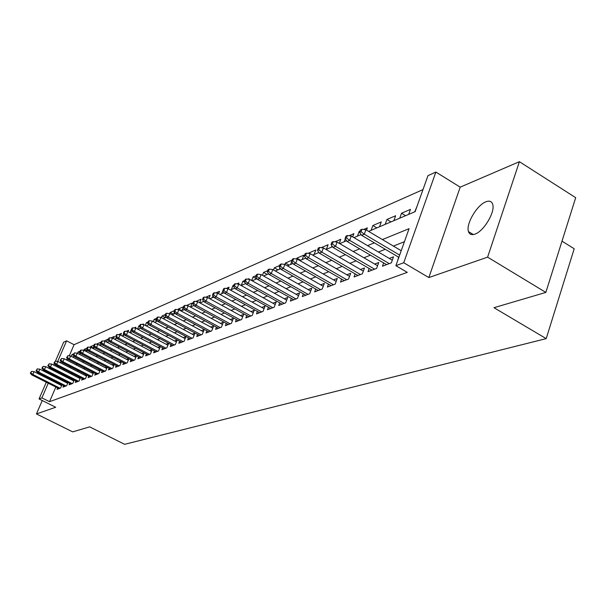 <?xml version="1.0" encoding="UTF-8"?>
<svg xmlns="http://www.w3.org/2000/svg" width="606" height="606" viewBox="0 0 606 606"><rect width="100%" height="100%" fill="white"/><g stroke="black" fill="none" stroke-linecap="round" stroke-linejoin="round"><path stroke-width="0.91" d="M485.921 201.783C476.975 204.942 465.688 224.25 468.476 231.59C469.445 234.439 471.604 235.272 474.968 234.113C483.702 231.363 495.307 212.024 492.739 204.457C491.777 201.321 489.504 200.427 485.921 201.783M368.615 231.386L415.133 211.653L427.95 175.672L435.873 172.051L403.725 262.746L395.877 265.67L409.065 228.674L382.409 239.567M460.189 187.156L428.843 277.563L487.603 257.141L545.839 292.418L575.7 197.685L519.41 161.688L460.189 187.156L435.873 172.051M561.997 241.15L574.2 248.763L546.203 338.633L124.631 444.312L89.65 426.866L72.675 431.873L36.451 413.943L55.699 407.255L39.049 398.937L46.298 382.219M55.434 361.176L63.668 342.185L66.607 340.837L57.684 361.434M422.988 189.602L74.068 344.708L66.607 340.837M487.603 257.141L519.41 161.688M42.253 400.536L36.451 413.943M398.589 257.149L397.748 260.421M383.636 262.913L382.447 266.216L391.347 262.845L393.499 256.83L389.317 258.436M369.168 268.481L368.009 271.677L376.614 268.42L378.758 262.496L374.69 264.057M355.161 273.867L354.025 276.972L362.358 273.814L364.486 267.981L360.525 269.503M341.602 279.086L340.489 282.093L348.564 279.04L350.677 273.291L346.814 274.768M328.46 284.138L327.369 287.062L335.194 284.1L337.292 278.434L333.535 279.874M315.718 289.039L314.65 291.872L322.233 289.001L324.324 283.419L320.657 284.82M303.356 293.789L302.318 296.546L309.674 293.758L311.749 288.251L308.174 289.623M291.365 298.394L290.35 301.076L297.485 298.372L299.546 292.94L296.061 294.274M279.73 302.864L278.73 305.469L285.661 302.849L287.706 297.485L284.297 298.796M268.42 307.204L267.443 309.742L274.177 307.197L276.207 301.909L272.882 303.182M257.436 311.423L256.482 313.893L263.019 311.416L265.034 306.197L261.792 307.447M246.763 315.521L245.824 317.93L252.179 315.521L254.179 310.37L251.005 311.59M236.378 319.498L235.461 321.854L241.642 319.513L243.627 314.423L240.529 315.62M226.28 323.377L225.379 325.664L231.394 323.392L233.363 318.37L230.333 319.536M216.456 327.142L215.569 329.384L221.417 327.164L223.379 322.21L220.41 323.346M206.888 330.815L206.017 332.997L211.714 330.838L213.66 325.945L210.752 327.058M197.571 334.383L196.715 336.519L202.268 334.414L204.199 329.581L201.351 330.671M188.489 337.86L187.655 339.943L193.064 337.898L194.98 333.126L192.193 334.194M179.649 341.254L178.823 343.291L184.095 341.292L185.997 336.572L183.27 337.625M171.021 344.556L170.218 346.549L175.354 344.602L177.232 339.966L174.573 340.966M162.62 347.776L161.825 349.723L166.832 347.829L168.673 343.307M154.416 350.919L153.636 352.821L158.522 350.972L160.325 346.564M146.41 353.98L145.645 355.843L150.417 354.04L152.182 349.738M138.6 356.972L137.85 358.797L142.508 357.032L144.236 352.836M130.979 359.896L130.237 361.676L134.782 359.956L136.479 355.858M123.533 362.744L122.798 364.494L127.245 362.812L128.904 358.813M116.254 365.524L115.541 367.244L119.874 365.6L121.503 361.691M109.148 368.251L108.444 369.925L112.678 368.327L114.276 364.501M102.202 370.902L101.505 372.554L105.649 370.986L107.217 367.251M95.407 373.501L94.725 375.122L98.778 373.584L100.316 369.933M88.764 376.046L88.097 377.629L92.051 376.129L93.566 372.561M82.272 378.53L81.605 380.083L85.484 378.621L86.969 375.122M75.917 380.962L75.265 382.484L79.053 381.053L80.507 377.629M69.69 383.34L69.054 384.84L72.765 383.431L74.19 380.083M63.607 385.666L62.971 387.136L66.607 385.764L68.008 382.484M73.568 355.396L72 354.586L73.515 353.942M80.522 353.268L78.053 351.995L80.197 351.071M86.764 350.647L84.242 349.336L87.037 348.139M93.135 347.973L90.559 346.632L94.044 345.132M99.649 345.238L97.013 343.86L100.952 342.17L99.626 345.276M103.777 341.125L107.633 339.307L106.489 342.004M113.504 338.648L114.466 336.375L110.853 337.921M120.685 335.194L121.45 333.376L118.412 334.679M128.033 331.656L128.593 330.315L126.162 331.353M135.509 328.119L135.903 327.179L134.108 327.944M139.501 326.233L138.872 325.899L139.804 325.498M143.137 324.558L143.38 323.968L142.251 324.452M148.22 323.619L146.425 322.665L148.122 321.938M157.333 321.051L154.151 319.347L156.651 318.271M165.279 317.68L162.067 315.953L165.415 314.514M173.414 314.226L170.172 312.476L174.407 310.658M181.755 310.689L178.475 308.909L183.557 306.734L181.989 310.583M187.905 305.757L186.989 305.257L192.2 303.023L190.617 306.924M199.639 302.758L201.063 299.22L195.836 301.462M208.964 298.281L210.153 295.327L205.646 297.258M218.539 293.668L219.478 291.327L215.728 292.933M228.371 288.91L229.045 287.214L226.106 288.479M233.583 285.896L232.946 285.547L233.878 285.146M238.438 284.108L238.878 283.002L236.779 283.896M244.975 282.457L242.877 281.282L244.816 280.449M248.718 279.305L248.968 278.669L247.778 279.184M256.649 278.904L253.088 276.904L256.088 275.616M267.17 274.435L263.572 272.405L267.7 270.632M277.995 269.844L274.351 267.784L279.669 265.504M289.123 265.125L285.441 263.027L292.016 260.201M300.568 260.262L296.849 258.133L303.848 255.126L302.152 259.595M309.302 253.505L308.59 253.096L315.802 249.998L314.09 254.528M326.384 249.308L328.111 244.718L321.248 247.665M339.269 243.354L340.792 239.279L334.913 241.802M352.677 236.878L353.866 233.674L349.033 235.742M359.812 231.734L359.206 231.378L360.085 231M366.516 230.144L367.35 227.886L363.638 229.477M376.849 227.894L372.864 225.523L381.265 221.917L379.5 226.773M390.991 221.894L386.954 219.478L395.627 215.751L393.855 220.682M405.596 215.698L401.505 213.236L410.467 209.388L408.679 214.388M74.068 344.708L69.266 355.858M71.243 356.343L72 354.586M77.477 353.343L78.053 351.995M80.325 353.73L80.636 353.003M83.825 350.313L84.242 349.336M86.582 351.071L87.166 349.707M90.264 347.314L90.559 346.632M92.968 348.367L93.839 346.321M96.846 344.246L97.013 343.86M108.875 341.61L109.11 341.057M115.761 338.693L116.291 337.428M122.798 335.701L123.639 333.694M129.995 332.649L131.494 329.066M137.547 329.081L138.872 325.899M145.296 325.369L146.425 322.665M153.235 321.559L154.151 319.347M161.37 317.635L162.067 315.953M165.355 317.642L165.786 316.597M169.703 313.628L170.172 312.476M173.574 314.158L174.361 312.226M178.164 309.681L178.475 308.909M203.071 301.636L203.411 300.803M212.244 297.751L212.979 295.91M221.652 293.751L222.811 290.85L223.849 290.395L224.682 288.297L223.637 288.751L222.803 290.842L224.644 293.289L259.701 312.673M231.318 289.653L232.946 285.547M241.241 285.441L242.877 281.282M251.672 280.51L253.088 276.904M262.436 275.329L263.572 272.405M268.337 273.942L268.481 273.556M273.503 269.973L274.351 267.784M279.29 269.299L279.904 267.693M284.896 264.436L285.441 263.027M290.554 264.519L291.668 261.61M296.516 259.004L296.849 258.133M331.406 247.18L331.914 245.831M344.231 241.733L345.299 238.878M357.457 236.128L359.206 231.378M371.099 230.333L372.864 225.523M385.181 224.356L386.954 219.478M399.725 218.19L401.505 213.236M414.754 211.812L416.92 206.623M55.835 387.029L49.518 401.687L407.27 272.367L395.877 265.67M404.414 241.718L393.4 246.081M385.295 249.301L378.417 252.02M370.448 255.179L363.918 257.77M356.101 260.868L349.889 263.33M342.208 266.375L336.307 268.708M328.755 271.7L323.149 273.92M315.726 276.866L310.401 278.98M303.098 281.873L298.038 283.881M290.857 286.721L286.04 288.63M278.972 291.433L274.397 293.243M267.443 296.001L263.095 297.728M256.247 300.44L252.111 302.076M245.369 304.75L241.438 306.31M234.802 308.939L231.06 310.416M224.523 313.007L220.97 314.416M214.532 316.968L211.153 318.309M204.805 320.824L201.593 322.097M195.337 324.574L192.291 325.786M186.125 328.225L183.224 329.376M177.141 331.785L174.399 332.876M168.4 335.254L165.786 336.285M159.87 338.633L157.401 339.61M151.561 341.928L149.212 342.852M143.455 345.14L141.228 346.018M135.547 348.276L133.441 349.109M127.828 351.328L125.828 352.124M120.291 354.321L118.405 355.063M112.936 357.237L111.148 357.941M105.747 360.085L104.065 360.752M98.725 362.865L97.134 363.494M91.862 365.585L90.37 366.175M85.158 368.243L83.749 368.804M78.598 370.842L77.273 371.364M72.182 373.379L70.94 373.879M65.91 375.871L64.744 376.334M59.767 378.303L59.274 379.038M57.706 382.681L57.381 383.439M57.646 387.946L57.025 389.393L60.577 388.045L61.956 384.833M61.297 384.499L60.259 384.893M67.372 382.159L66.266 382.583M73.584 379.773L72.402 380.227M79.931 377.333L78.674 377.818M86.416 374.841L85.075 375.356M93.051 372.296L91.627 372.841M99.831 369.69L98.316 370.266M106.77 367.024L105.164 367.637M113.867 364.289L112.171 364.948M121.139 361.502L119.337 362.191M128.578 358.638L126.669 359.373M136.191 355.714L134.176 356.487M144.001 352.715L141.872 353.533M151.992 349.639L149.743 350.503M160.189 346.496L157.818 347.405M168.589 343.261L166.089 344.223M428.843 277.563L403.725 262.746M49.518 401.687L41.897 397.877L39.049 398.937M545.839 292.418L493.966 307.704L546.203 338.633M59.805 362.433L61.38 361.767M66.115 359.759L67.774 359.055M72.569 357.017L74.311 356.283M79.166 354.222L81.007 353.442M85.916 351.351L87.855 350.533M92.832 348.42L94.862 347.564M99.899 345.42L102.035 344.511M107.141 342.345L109.391 341.398M114.564 339.201L116.92 338.201M122.162 335.974L124.639 334.921M129.949 332.671L132.555 331.565M137.933 329.285L140.668 328.119M146.122 325.808L148.993 324.589M154.522 322.24L157.53 320.968M163.135 318.589L166.294 317.249M171.983 314.832L175.301 313.423M181.065 310.976L184.542 309.499M190.398 307.015L194.049 305.469M199.988 302.947L203.813 301.326M209.843 298.766L213.857 297.061M219.978 294.463L224.19 292.683M230.409 290.039L234.817 288.168M241.135 285.487L245.763 283.525M252.187 280.798L257.042 278.737M263.565 275.965L268.663 273.806M275.298 270.988L280.646 268.723M287.388 265.86L293.001 263.474M299.864 260.565L305.75 258.065M312.734 255.103L318.915 252.482M326.02 249.467L332.52 246.71M339.754 243.635L346.571 240.741M353.942 237.62L361.108 234.575M47.859 378.621L48.192 377.871M49.768 374.22L50.124 373.41M51.73 369.713L52.101 368.849M53.729 365.1L54.396 363.57M52.207 374.47L51.715 375.212M50.139 378.856L49.813 379.614M48.253 383.204L41.897 397.877M374.372 242.847L367.562 245.635M359.669 248.854L353.2 251.498M345.45 254.664L339.299 257.179M331.687 260.285L325.846 262.671M318.37 265.731L312.817 267.996M305.462 271.003L300.19 273.154M292.963 276.109L287.948 278.162M280.836 281.063L276.063 283.01M269.072 285.865L264.542 287.721M257.656 290.532L253.346 292.297M246.574 295.061L242.476 296.735M235.81 299.462L231.909 301.053M225.341 303.735L221.644 305.25M215.175 307.893L211.653 309.325M205.282 311.931L201.942 313.294M195.655 315.862L192.481 317.158M186.292 319.688L183.277 320.922M177.172 323.415L174.308 324.589M168.294 327.043L165.574 328.157M159.636 330.581L157.06 331.633M151.205 334.027L148.758 335.027M142.978 337.383L140.66 338.33M134.964 340.663L132.759 341.557M127.139 343.86L125.056 344.708M119.503 346.973L117.534 347.783M112.049 350.018L110.186 350.783M104.777 352.995L103.012 353.715M97.672 355.896L96.006 356.578M90.726 358.737L89.158 359.373M83.939 361.502L82.461 362.108M77.31 364.214L75.917 364.782M70.826 366.865L69.516 367.403M64.486 369.455L63.251 369.955M58.282 371.993L57.123 372.463M59.555 378.386L52.002 374.553M61.638 385.59L34.072 371.652L32.83 374.478L60.085 388.234M30.868 372.932L31.557 371.357L30.3 373.175L30.868 372.932L32.83 374.478L31.807 374.909L59.017 388.635M34.072 371.652L31.557 371.357M30.3 373.175L31.807 374.909M67.66 383.295L39.837 369.183L38.587 372.039L66.092 385.961M36.602 370.478L37.299 368.887L36.027 370.72L36.602 370.478L38.587 372.039L37.542 372.485L65.001 386.37M39.837 369.183L37.299 368.887M36.027 370.72L37.542 372.485M73.826 380.947L45.73 366.668L44.473 369.546L72.228 383.636M42.465 367.971L43.162 366.365L41.875 368.221L42.465 367.971L44.473 369.546L43.405 370.001L71.114 384.06M45.73 366.668L43.162 366.365M41.875 368.221L43.405 370.001M80.113 378.553L51.745 364.092L50.48 367.009L78.492 381.265M48.45 365.41L49.154 363.789L47.851 365.668L48.45 365.41L50.48 367.009L49.389 367.471L77.356 381.697M51.745 364.092L49.154 363.789M47.851 365.668L49.389 367.471M86.544 376.106L57.903 361.464L56.623 364.403L84.901 378.841M54.578 362.789L55.282 361.153L53.957 363.055L54.578 362.789L56.623 364.403L55.51 364.88L83.742 379.28M57.903 361.464L55.282 361.153M53.957 363.055L55.51 364.88M93.119 373.607L64.191 358.775L62.91 361.744L91.453 376.356M60.835 360.115L61.547 358.464L60.199 360.381L60.835 360.115L62.91 361.744L61.767 362.229L90.264 376.811M64.191 358.775L61.547 358.464M60.199 360.381L61.767 362.229M99.846 371.054L70.629 356.017L69.334 359.025L98.149 373.826M67.236 357.373L67.955 355.707L66.584 357.654L67.236 357.373L69.334 359.025L68.167 359.525L96.93 374.288M70.629 356.017L67.955 355.707M66.584 357.654L68.167 359.525M106.717 368.44L77.204 353.207L75.901 356.245L104.997 371.236M73.781 354.578L74.5 352.889L73.114 354.858L73.781 354.578L75.901 356.245L74.705 356.752L103.747 371.705M77.204 353.207L74.5 352.889M73.114 354.858L74.705 356.752M113.754 365.766L83.939 350.329L82.628 353.404L111.996 368.584M80.477 351.715L81.204 350.003L80.53 350.298L79.795 352.003L80.477 351.715L82.628 353.404L81.401 353.919L110.724 369.062M83.939 350.329L81.204 350.003M79.795 352.003L81.401 353.919M120.95 363.032L90.832 347.382L89.506 350.488L119.17 365.865M87.332 348.783L88.067 347.056L87.37 347.352L86.635 349.079L87.332 348.783L89.506 350.488L88.256 351.018L117.867 366.365M90.832 347.382L88.067 347.056M86.635 349.079L88.256 351.018M128.313 360.229L97.884 344.367L96.551 347.511L126.502 363.092M94.347 345.776L95.089 344.034L94.377 344.344L93.635 346.087L94.347 345.776L96.551 347.511L95.271 348.049L125.169 363.592M97.884 344.367L95.089 344.034M93.635 346.087L95.271 348.049M135.858 357.366L105.103 341.284L103.762 344.458L134.017 360.252M101.528 342.708L102.278 340.943L101.55 341.254L100.808 343.019L101.528 342.708L103.762 344.458L102.452 345.011L132.653 360.767M105.103 341.284L102.278 340.943M100.808 343.019L102.452 345.011M143.577 354.427L112.504 338.118L111.148 341.329L141.706 357.335M108.891 339.557L109.641 337.777L108.898 338.095L108.148 339.875L108.891 339.557L111.148 341.329L109.8 341.898L140.312 357.866M112.504 338.118L109.641 337.777M108.148 339.875L109.8 341.898M151.492 351.427L120.079 334.876L118.715 338.125L149.584 354.358M116.428 336.338L117.193 334.527L116.428 334.86L115.67 336.663L116.428 336.338L118.715 338.125L117.337 338.709L148.152 354.896M120.079 334.876L117.193 334.527M115.67 336.663L117.337 338.709M159.598 348.344L127.843 331.558L126.472 334.845L157.658 351.298M124.154 333.027L124.927 331.202L124.139 331.543L123.374 333.361L124.154 333.027L126.472 334.845L125.063 335.436L156.189 351.851M127.843 331.558L124.927 331.202M123.374 333.361L125.063 335.436M167.907 345.185L135.805 328.157L134.418 331.474L165.93 348.17M132.078 329.641L132.85 327.793L132.047 328.141L131.282 329.982L132.078 329.641L134.418 331.474L132.979 332.088L164.431 348.738M135.805 328.157L132.85 327.793M131.282 329.982L132.979 332.088M176.429 341.951L143.97 324.664L142.577 328.028L174.414 344.958M140.206 326.164L140.978 324.301L140.16 324.649L139.38 326.52L140.206 326.164L142.577 328.028L141.092 328.657L172.877 345.541M143.97 324.664L140.978 324.301M139.38 326.52L141.092 328.657M185.163 338.633L152.348 321.082L150.939 324.483L183.118 341.663M148.538 322.604L149.318 320.71L148.478 321.074L147.697 322.96L148.538 322.604L150.939 324.483L149.417 325.127L181.535 342.261M152.348 321.082L149.318 320.71M147.697 322.96L149.417 325.127M194.132 335.232L160.946 317.408L159.522 320.854L192.049 338.284M157.09 318.945L157.878 317.029L157.015 317.4L156.227 319.317L157.09 318.945L159.522 320.854L157.961 321.513L190.42 338.898M160.946 317.408L157.878 317.029M156.227 319.317L157.961 321.513M203.336 331.74L169.763 313.635L168.339 317.12L201.207 334.815M165.87 315.188L166.665 313.257L165.771 313.635L164.983 315.567L165.87 315.188L168.339 317.12L166.733 317.802L199.541 335.444M169.763 313.635L166.665 313.257M164.983 315.567L166.733 317.802M212.782 328.157L178.823 309.764L177.384 313.294L210.615 331.255M174.884 311.332L175.687 309.371L174.77 309.764L173.967 311.726L174.884 311.332L177.384 313.294L175.74 313.991L208.903 331.906M178.823 309.764L175.687 309.371M173.967 311.726L175.74 313.991M222.485 324.475L188.133 305.78L186.678 309.355L220.273 327.596M184.141 307.371L184.951 305.386L184.012 305.795L183.209 307.772L184.141 307.371L186.678 309.355L184.989 310.075L218.516 328.263M188.133 305.78L184.951 305.386M183.209 307.772L184.989 310.075M232.454 320.695L197.692 301.697L196.23 305.318L230.197 323.839M193.655 303.303L194.473 301.296L193.511 301.705L192.693 303.72L193.655 303.303L196.23 305.318L194.496 306.053L228.394 324.528M197.692 301.697L194.473 301.296M192.693 303.72L194.496 306.053M242.695 316.809L207.525 297.493L206.048 301.159L240.4 319.983M203.442 299.122L204.26 297.084L203.268 297.508L202.449 299.546L203.442 299.122L206.048 301.159L204.26 301.917L238.537 320.688M207.525 297.493L204.26 297.084M202.449 299.546L204.26 301.917M253.232 312.817L217.637 293.168L216.153 296.887L250.884 316.014M213.501 294.819L214.327 292.751L213.304 293.19L212.479 295.251L213.501 294.819L216.153 296.887L214.312 297.667L248.975 316.733M217.637 293.168L214.327 292.751M212.479 295.251L214.312 297.667M264.065 308.712L228.03 288.721L226.538 292.486L261.671 311.931M223.849 290.395L226.538 292.486L224.644 293.289M228.03 288.721L224.682 288.297M275.215 304.485L238.734 284.146L237.226 287.964L272.768 307.727M234.499 285.835L235.34 283.714L234.264 284.184L233.424 286.297L234.499 285.835L237.226 287.964L235.28 288.789L270.746 308.492M238.734 284.146L235.34 283.714M233.424 286.297L235.28 288.789M286.691 300.137L249.755 279.434L248.24 283.305L284.191 303.409M245.468 281.146L246.316 278.995L245.203 279.472L244.362 281.623L245.468 281.146L248.24 283.305L246.233 284.153L282.108 304.189M249.755 279.434L246.316 278.995M244.362 281.623L246.233 284.153M298.516 295.66L261.11 274.586L259.58 278.502L295.955 298.955M256.77 276.313L257.618 274.132L256.474 274.632L255.626 276.806L256.77 276.313L259.58 278.502L257.512 279.381L293.812 299.765M261.11 274.586L257.618 274.132M255.626 276.806L257.512 279.381M310.696 291.047L272.806 269.579L271.268 273.556L308.075 294.365M268.413 271.329L269.269 269.125L268.087 269.632L267.231 271.836L268.413 271.329L271.268 273.556L269.14 274.457L305.863 295.198M272.806 269.579L269.269 269.125M267.231 271.836L269.14 274.457M323.248 286.297L284.873 264.428L283.32 268.458L320.566 289.638M280.419 266.201L281.282 263.958L280.063 264.481L279.199 266.716L280.419 266.201L283.32 268.458L281.123 269.382L318.286 290.501M284.873 264.428L281.282 263.958M279.199 266.716L281.123 269.382M336.194 281.404L297.311 259.103L295.751 263.193L333.451 284.759M292.804 260.898L293.675 258.633L292.418 259.171L291.547 261.436L292.804 260.898L295.751 263.193L293.486 264.155L331.103 285.646M297.311 259.103L293.675 258.633M291.547 261.436L293.486 264.155M349.548 276.351L310.151 253.619L308.575 257.762L346.738 279.73M305.583 255.437L306.462 253.134L305.159 253.687L304.288 255.99L305.583 255.437L308.575 257.762L306.235 258.754L344.314 280.646M310.151 253.619L306.462 253.134M304.288 255.99L306.235 258.754M363.335 271.132L323.407 247.945L321.824 252.157L360.456 274.533M318.779 249.793L319.657 247.453L318.324 248.028L317.438 250.361L318.779 249.793L321.824 252.157L319.407 253.179L357.957 275.488M323.407 247.945L319.657 247.453M317.438 250.361L319.407 253.179M377.576 265.754L337.103 242.089L335.512 246.362L374.629 269.178M332.414 243.96L333.3 241.589L331.914 242.18L331.027 244.551L332.414 243.96L335.512 246.362L333.012 247.422L372.039 270.155M337.103 242.089L333.3 241.589M331.027 244.551L333.012 247.422M392.294 260.194L351.26 236.037L349.654 240.377L389.264 263.633M346.503 237.931L347.397 235.522L345.965 236.143L345.072 238.544L346.503 237.931L349.654 240.377L347.071 241.468L386.598 264.648M351.26 236.037L347.397 235.522M345.072 238.544L347.071 241.468M401.21 250.71L365.903 229.78L364.282 234.189L399.649 255.096M361.078 231.704L361.979 229.257L360.494 229.894L359.593 232.333L361.078 231.704L364.282 234.189L361.615 235.317L398.862 257.308M365.903 229.78L361.979 229.257M359.593 232.333L361.615 235.317M468.476 231.59L473.339 234.56"/></g></svg>
